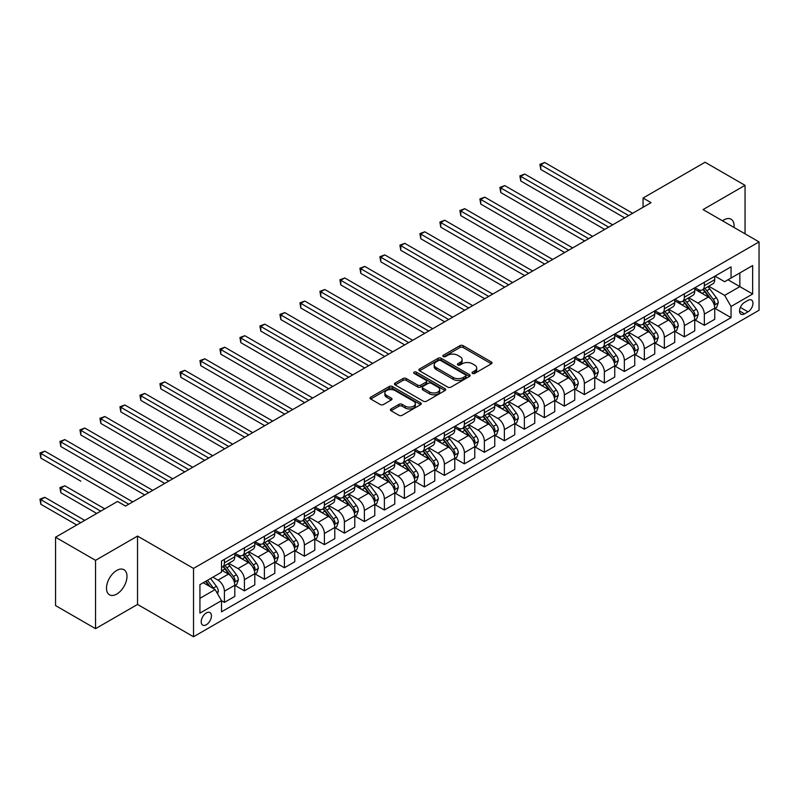 <?xml version="1.0" encoding="UTF-8"?>
<svg xmlns="http://www.w3.org/2000/svg" width="799" height="799" viewBox="0 0 799 799"><rect width="100%" height="100%" fill="white"/><g stroke="black" fill="none" stroke-linecap="round" stroke-linejoin="round"><path stroke-width="1.2" d="M472.499 373.413A1.558 0.899 0 0 0 474.696 373.413L491.375 363.775A2.217 1.278 0 0 0 492.024 362.876A2.217 1.278 0 0 0 491.375 361.967L463.11 345.647A2.217 1.278 0 0 0 459.974 345.647L443.285 355.275A1.558 0.899 0 0 0 442.836 355.915A1.558 0.899 0 0 0 443.285 356.544A1.558 0.899 0 0 0 445.482 356.544L447.65 355.305A7.111 4.105 0 0 1 457.697 355.305L460.054 356.664A7.111 4.105 0 0 1 462.132 359.56A7.111 4.105 0 0 1 460.054 362.466L457.887 363.715A1.558 0.899 0 0 0 457.437 364.344A1.558 0.899 0 0 0 457.887 364.983A1.558 0.899 0 0 0 460.094 364.983L462.251 363.735A7.111 4.105 0 0 1 472.299 363.735L474.656 365.093A7.111 4.105 0 0 1 476.733 367.989A7.111 4.105 0 0 1 474.656 370.896L472.499 372.144A1.558 0.899 0 0 0 472.039 372.773A1.558 0.899 0 0 0 472.499 373.413L472.499 372.144M116.744 594.086A14.482 8.36 120 0 0 126.202 581.322A14.482 8.36 120 0 0 123.975 569.727A14.482 8.36 120 0 0 116.744 570.436A14.482 8.36 120 0 0 107.276 583.2A14.482 8.36 120 0 0 109.503 594.806A14.482 8.36 120 0 0 116.744 594.086M734.001 227.445A14.482 8.36 120 0 0 731.095 219.206A14.482 8.36 120 0 0 723.854 219.925A14.482 8.36 120 0 0 722.506 220.804M206.332 624.748A7.241 4.185 120 0 0 211.056 618.366A7.241 4.185 120 0 0 209.947 612.563A7.241 4.185 120 0 0 206.332 612.923A7.241 4.185 120 0 0 201.598 619.305A7.241 4.185 120 0 0 202.706 625.108A7.241 4.185 120 0 0 206.332 624.748M391.041 408.928A2.217 1.278 0 0 0 390.381 409.837A2.217 1.278 0 0 0 391.041 410.736L398.971 415.32A2.217 1.278 0 0 0 402.107 415.32L420.634 404.624A2.217 1.278 0 0 0 421.283 403.715A2.217 1.278 0 0 0 420.634 402.806L392.369 386.486A2.217 1.278 0 0 0 389.233 386.486L370.696 397.183A2.217 1.278 0 0 0 370.047 398.092A2.217 1.278 0 0 0 370.696 399.001L380.284 404.534A2.217 1.278 0 0 0 383.42 404.534L391.35 399.949A2.217 1.278 0 0 0 391.999 399.041A2.217 1.278 0 0 0 391.35 398.142L386.596 395.395A5.943 3.426 0 0 1 384.858 392.968A5.943 3.426 0 0 1 388.524 389.802A5.943 3.426 0 0 1 395.006 390.541L413.612 401.288A5.943 3.426 0 0 1 415.35 403.715A5.943 3.426 0 0 1 411.685 406.881A5.943 3.426 0 0 1 405.213 406.142L402.107 404.344A2.217 1.278 0 0 0 398.971 404.344L391.041 408.928L391.041 410.736L398.971 406.192L398.971 404.344M137.538 536.079L95.54 560.329L55.55 537.238L55.55 605.582L95.54 628.673L137.538 604.434L193.528 636.753L193.528 568.409L137.538 536.079L137.538 604.434M745.048 233.827L745.048 185.338L703.06 209.578L759.05 241.907L193.528 568.409M745.048 185.338L705.058 162.247L643.065 198.032L643.065 207.271M55.55 537.238L117.543 501.442L125.543 506.067L651.065 202.656L643.065 198.032M447.8 387.125A2.217 1.278 0 0 0 450.946 387.125L469.472 376.429A2.217 1.278 0 0 0 470.122 375.52A2.217 1.278 0 0 0 469.472 374.611L441.208 358.292A2.217 1.278 0 0 0 438.062 358.292L419.535 368.988A2.217 1.278 0 0 0 418.886 369.897A2.217 1.278 0 0 0 419.535 370.806L447.8 387.125M414.741 373.742A1.558 0.899 0 0 1 416.319 373.962L416.319 372.114L445.053 388.714A2.217 1.278 0 0 1 445.702 389.612A2.217 1.278 0 0 1 445.053 390.521L426.526 401.218A2.217 1.278 0 0 1 423.38 401.218L395.115 384.898L395.115 383.091A2.217 1.278 0 0 0 394.466 383.999A2.217 1.278 0 0 0 395.115 384.898M395.115 383.091L403.046 378.506A2.217 1.278 0 0 1 406.192 378.506L417.657 385.128A2.217 1.278 0 0 0 420.793 385.128L426.057 382.092A2.217 1.278 0 0 0 426.706 381.183A2.217 1.278 0 0 0 426.057 380.274L414.122 373.393A1.558 0.899 0 0 1 413.662 372.753A1.558 0.899 0 0 1 414.621 371.925A1.558 0.899 0 0 1 416.319 372.114M748.014 300.374L744.488 302.402A7.011 4.045 120 0 0 739.914 308.584A7.011 4.045 120 0 0 740.983 314.207A7.011 4.045 120 0 0 744.488 313.857L748.014 311.83A7.011 4.045 120 0 0 752.598 305.647A7.011 4.045 120 0 0 751.519 300.024A7.011 4.045 120 0 0 748.014 300.374M193.528 636.753L759.05 310.252L759.05 241.907M714.975 276.124L724.653 281.717L731.055 278.022L731.055 266.846L221.523 561.018L221.523 572.194L199.93 584.658L199.93 613.113L221.523 600.638L221.523 611.814L731.055 317.642L731.055 306.466L724.653 295.38L708.743 286.202M731.055 278.022L752.648 265.548L752.648 294.002L731.055 306.466M95.54 560.329L95.54 628.673M728.019 279.78L739.854 286.611L739.854 272.938L752.648 265.548M724.653 295.38L739.854 286.611L752.648 294.002M199.93 598.331L215.121 589.562L203.286 582.721M221.523 600.738L224.409 602.396L224.409 591.22A9.049 5.223 -120 0 0 218.007 580.134L212.884 577.178M224.409 602.396L234.806 596.394L234.806 585.218A9.049 5.223 -120 0 0 228.404 574.131L221.523 570.166M235.046 585.447L244.404 590.851L244.404 579.674A9.049 5.223 -120 0 0 238.002 568.588L228.814 563.285M244.404 590.851L254.801 584.848L254.801 573.672A9.049 5.223 -120 0 0 248.399 562.586L234.806 554.736M255.041 573.902L264.399 579.305L264.399 568.129A9.049 5.223 -120 0 0 257.997 557.043L248.809 551.739M264.399 579.305L274.796 573.302L274.796 562.126A9.049 5.223 -120 0 0 268.394 551.04L254.801 543.19M275.036 562.356L284.394 567.759L284.394 556.583A9.049 5.223 -120 0 0 277.992 545.497L268.814 540.194M284.394 567.759L294.791 561.757L294.791 550.581A9.049 5.223 -120 0 0 288.399 539.495L274.796 531.645M295.031 550.811L304.389 556.214L304.389 545.038A9.049 5.223 -120 0 0 297.997 533.952L288.809 528.648M304.389 556.214L314.796 550.211L314.796 539.035A9.049 5.223 -120 0 0 308.394 527.949L294.791 520.099M315.036 539.265L324.394 544.668L324.394 533.492A9.049 5.223 -120 0 0 317.992 522.416L308.804 517.103M324.394 544.668L334.791 538.666L334.791 527.49A9.049 5.223 -120 0 0 328.389 516.404L314.796 508.554M335.031 527.72L344.389 533.123L344.389 521.947A9.049 5.223 -120 0 0 337.987 510.871L328.798 505.557M344.389 533.123L354.786 527.12L354.786 515.944A9.049 5.223 -120 0 0 348.384 504.858L334.791 497.008M355.026 516.174L364.384 521.577L364.384 510.401A9.049 5.223 -120 0 0 357.982 499.325L348.793 494.012M364.384 521.577L374.781 515.575L374.781 504.399A9.049 5.223 -120 0 0 368.389 493.313L354.786 485.462M375.021 504.628L384.379 510.032L384.379 498.856A9.049 5.223 -120 0 0 377.987 487.78L368.798 482.466M384.379 510.032L394.776 504.029L394.776 492.853A9.049 5.223 -120 0 0 388.384 481.767L374.781 473.917M395.016 493.083L404.384 498.486L404.384 487.31A9.049 5.223 -120 0 0 397.982 476.234L388.793 470.921M404.384 498.486L414.781 492.484L414.781 481.308A9.049 5.223 -120 0 0 408.379 470.231L394.776 462.371M415.021 481.537L424.379 486.941L424.379 475.765A9.049 5.223 -120 0 0 417.977 464.688L408.788 459.385M424.379 486.941L434.776 480.938L434.776 469.762A9.049 5.223 -120 0 0 428.374 458.686L414.781 450.826M435.016 469.992L444.374 475.395L444.374 464.219A9.049 5.223 -120 0 0 437.972 453.143L428.783 447.839M444.374 475.395L454.771 469.393L454.771 458.217A9.049 5.223 -120 0 0 448.369 447.14L434.776 439.28M455.011 458.446L464.369 463.849L464.369 452.673A9.049 5.223 -120 0 0 457.977 441.597L448.788 436.294M464.369 463.849L474.766 457.847L474.766 446.671A9.049 5.223 -120 0 0 468.374 435.595L454.771 427.745M475.006 446.901L484.364 452.304L484.364 441.128A9.049 5.223 -120 0 0 477.972 430.052L468.783 424.748M484.364 452.304L494.771 446.301L494.771 435.125A9.049 5.223 -120 0 0 488.369 424.049L474.766 416.199M495.01 435.355L504.369 440.758L504.369 429.582A9.049 5.223 -120 0 0 497.967 418.506L488.778 413.203M504.369 440.758L514.766 434.756L514.766 423.58A9.049 5.223 -120 0 0 508.364 412.504L494.771 404.654M515.005 423.82L524.364 429.223L524.364 418.047A9.049 5.223 -120 0 0 517.962 406.961L508.773 401.657M524.364 429.223L534.761 423.21L534.761 412.034A9.049 5.223 -120 0 0 528.359 400.958L514.766 393.108M535 412.274L544.359 417.677L544.359 406.501A9.049 5.223 -120 0 0 537.957 395.415L528.768 390.112M544.359 417.677L554.756 411.665L554.756 400.489A9.049 5.223 -120 0 0 548.364 389.413L534.761 381.562M554.995 400.728L564.354 406.132L564.354 394.956A9.049 5.223 -120 0 0 557.962 383.87L548.773 378.566M564.354 406.132L574.751 400.119L574.751 388.943A9.049 5.223 -120 0 0 568.359 377.867L554.756 370.017M575 389.183L584.359 394.586L584.359 383.41A9.049 5.223 -120 0 0 577.957 372.324L568.768 367.021M584.359 394.586L594.756 388.574L594.756 377.398A9.049 5.223 -120 0 0 588.354 366.322L574.751 358.471M594.995 377.637L604.354 383.041L604.354 371.865A9.049 5.223 -120 0 0 597.952 360.778L588.763 355.475M604.354 383.041L614.751 377.038L614.751 365.862A9.049 5.223 -120 0 0 608.349 354.776L594.756 346.926M614.99 366.092L624.349 371.495L624.349 360.319A9.049 5.223 -120 0 0 617.947 349.233L608.758 343.93M624.349 371.495L634.746 365.493L634.746 354.317A9.049 5.223 -120 0 0 628.344 343.23L614.751 335.38M634.985 354.546L644.344 359.95L644.344 348.773A9.049 5.223 -120 0 0 637.952 337.687L628.763 332.384M644.344 359.95L654.741 353.947L654.741 342.771A9.049 5.223 -120 0 0 648.349 331.685L634.746 323.835M654.98 343.001L664.339 348.404L664.339 337.228A9.049 5.223 -120 0 0 657.947 326.142L648.758 320.838M664.339 348.404L674.746 342.401L674.746 331.225A9.049 5.223 -120 0 0 668.344 320.139L654.741 312.289M674.985 331.455L684.344 336.858L684.344 325.682A9.049 5.223 -120 0 0 677.942 314.596L668.753 309.293M684.344 336.858L694.74 330.856L694.74 319.68A9.049 5.223 -120 0 0 688.339 308.594L674.746 300.744M694.98 319.91L704.338 325.313L704.338 314.137A9.049 5.223 -120 0 0 697.936 303.051L688.748 297.747M704.338 325.313L714.735 319.31L714.735 308.134A9.049 5.223 -120 0 0 708.333 297.048L694.74 289.198M694.98 287.67L697.936 289.378A9.049 5.223 -120 0 0 702.461 289.827A9.049 5.223 -120 0 0 704.338 285.682L704.338 282.267M674.985 299.216L677.942 300.923A9.049 5.223 -120 0 0 682.466 301.373A9.049 5.223 -120 0 0 684.344 297.228L684.344 293.812M654.98 310.761L657.947 312.469A9.049 5.223 -120 0 0 662.471 312.918A9.049 5.223 -120 0 0 664.339 308.774L664.339 305.358M634.985 322.307L637.952 324.014A9.049 5.223 -120 0 0 642.476 324.464A9.049 5.223 -120 0 0 644.344 320.319L644.344 316.903M614.99 333.852L617.947 335.56A9.049 5.223 -120 0 0 622.471 336.009A9.049 5.223 -120 0 0 624.349 331.865L624.349 328.449M594.995 345.398L597.952 347.106A9.049 5.223 -120 0 0 602.476 347.555A9.049 5.223 -120 0 0 604.354 343.41L604.354 339.994M575 356.943L577.957 358.651A9.049 5.223 -120 0 0 582.481 359.101A9.049 5.223 -120 0 0 584.359 354.956L584.359 351.54M554.995 368.489L557.962 370.197A9.049 5.223 -120 0 0 562.486 370.646A9.049 5.223 -120 0 0 564.354 366.501L564.354 363.086M535 380.034L537.957 381.742A9.049 5.223 -120 0 0 542.481 382.192A9.049 5.223 -120 0 0 544.359 378.047L544.359 374.631M515.005 391.58L517.962 393.288A9.049 5.223 -120 0 0 522.486 393.737A9.049 5.223 -120 0 0 524.364 389.592L524.364 386.177M495.01 403.125L497.967 404.833A9.049 5.223 -120 0 0 502.491 405.283A9.049 5.223 -120 0 0 504.369 401.138L504.369 397.722M475.006 414.671L477.972 416.379A9.049 5.223 -120 0 0 482.496 416.828A9.049 5.223 -120 0 0 484.364 412.683L484.364 409.268M455.011 426.217L457.977 427.924A9.049 5.223 -120 0 0 462.501 428.374A9.049 5.223 -120 0 0 464.369 424.229L464.369 420.813M435.016 437.762L437.972 439.47A9.049 5.223 -120 0 0 442.496 439.919A9.049 5.223 -120 0 0 444.374 435.775L444.374 432.359M415.021 449.308L417.977 451.016A9.049 5.223 -120 0 0 422.501 451.465A9.049 5.223 -120 0 0 424.379 447.32L424.379 443.904M395.016 460.853L397.982 462.561A9.049 5.223 -120 0 0 402.506 463.011A9.049 5.223 -120 0 0 404.384 458.866L404.384 455.45M375.021 472.399L377.987 474.107A9.049 5.223 -120 0 0 382.511 474.556A9.049 5.223 -120 0 0 384.379 470.411L384.379 466.996M355.026 483.944L357.982 485.652A9.049 5.223 -120 0 0 362.506 486.102A9.049 5.223 -120 0 0 364.384 481.957L364.384 478.541M335.031 495.49L337.987 497.198A9.049 5.223 -120 0 0 342.511 497.647A9.049 5.223 -120 0 0 344.389 493.502L344.389 490.087M315.036 507.035L317.992 508.743A9.049 5.223 -120 0 0 322.516 509.193A9.049 5.223 -120 0 0 324.394 505.048L324.394 501.632M295.031 518.581L297.997 520.289A9.049 5.223 -120 0 0 302.521 520.738A9.049 5.223 -120 0 0 304.389 516.593L304.389 513.178M275.036 530.127L277.992 531.834A9.049 5.223 -120 0 0 282.526 532.284A9.049 5.223 -120 0 0 284.394 528.139L284.394 524.723M255.041 541.672L257.997 543.38A9.049 5.223 -120 0 0 262.521 543.829A9.049 5.223 -120 0 0 264.399 539.685L264.399 536.269M235.046 553.218L238.002 554.925A9.049 5.223 -120 0 0 242.526 555.375A9.049 5.223 -120 0 0 244.404 551.23L244.404 547.814M714.975 308.364L731.055 317.642M702.461 289.827L712.858 283.825A9.049 5.223 -120 0 0 714.735 279.68L714.735 276.264M682.466 301.373L692.863 295.37A9.049 5.223 -120 0 0 694.74 291.226L694.74 287.81M662.471 312.918L672.868 306.916A9.049 5.223 -120 0 0 674.746 302.771L674.746 299.355M642.476 324.464L652.873 318.461A9.049 5.223 -120 0 0 654.741 314.317L654.741 310.901M622.471 336.009L632.878 330.007A9.049 5.223 -120 0 0 634.746 325.862L634.746 322.446M602.476 347.555L612.873 341.553A9.049 5.223 -120 0 0 614.751 337.408L614.751 333.992M582.481 359.101L592.878 353.098A9.049 5.223 -120 0 0 594.756 348.953L594.756 345.538M562.486 370.646L572.883 364.644A9.049 5.223 -120 0 0 574.751 360.499L574.751 357.083M542.481 382.192L552.888 376.189A9.049 5.223 -120 0 0 554.756 372.044L554.756 368.629M522.486 393.737L532.883 387.735A9.049 5.223 -120 0 0 534.761 383.59L534.761 380.174M502.491 405.283L512.888 399.28A9.049 5.223 -120 0 0 514.766 395.135L514.766 391.72M482.496 416.828L492.893 410.826A9.049 5.223 -120 0 0 494.771 406.681L494.771 403.265M462.501 428.374L472.898 422.371A9.049 5.223 -120 0 0 474.766 418.227L474.766 414.811M442.496 439.919L452.893 433.917A9.049 5.223 -120 0 0 454.771 429.772L454.771 426.356M422.501 451.465L432.898 445.462A9.049 5.223 -120 0 0 434.776 441.318L434.776 437.902M402.506 463.011L412.903 457.008A9.049 5.223 -120 0 0 414.781 452.863L414.781 449.447M382.511 474.556L392.908 468.554A9.049 5.223 -120 0 0 394.776 464.409L394.776 460.993M362.506 486.102L372.913 480.099A9.049 5.223 -120 0 0 374.781 475.954L374.781 472.539M342.511 497.647L352.908 491.645A9.049 5.223 -120 0 0 354.786 487.5L354.786 484.084M322.516 509.193L332.913 503.19A9.049 5.223 -120 0 0 334.791 499.045L334.791 495.63M302.521 520.738L312.918 514.736A9.049 5.223 -120 0 0 314.796 510.591L314.796 507.175M282.526 532.284L292.923 526.281A9.049 5.223 -120 0 0 294.791 522.137L294.791 518.721M262.521 543.829L272.918 537.827A9.049 5.223 -120 0 0 274.796 533.682L274.796 530.266M242.526 555.375L252.923 549.362A9.049 5.223 -120 0 0 254.801 545.228L254.801 541.802M221.523 567.28A9.049 5.223 -120 0 0 222.531 566.92L232.928 560.908A9.049 5.223 -120 0 0 234.806 556.773L234.806 553.347M222.531 566.92A9.049 5.223 -120 0 0 224.409 562.776L224.409 559.36M215.121 589.562L221.523 600.638M473.118 373.632L474.656 372.743A7.111 4.105 0 0 0 476.733 369.837L476.733 367.989M462.132 359.56L462.132 361.408A7.111 4.105 0 0 1 460.054 364.314L458.516 365.203M491.345 363.795L463.11 347.495A2.217 1.278 0 0 0 459.974 347.495L443.904 356.763M469.472 374.611L469.472 376.429L441.208 360.139A2.217 1.278 0 0 0 438.062 360.139L419.565 370.826M465.547 376.149A1.558 0.899 0 0 0 465.997 375.52A1.558 0.899 0 0 0 465.547 374.881L440.738 360.559A1.558 0.899 0 0 0 438.541 360.559L436.264 361.877A7.111 4.105 0 0 0 434.177 364.773A7.111 4.105 0 0 0 436.264 367.68L453.223 377.468A7.111 4.105 0 0 0 463.27 377.468L465.547 376.149L465.547 377.997A1.558 0.899 0 0 0 465.997 377.368L465.997 375.52M434.177 364.773L434.177 366.621A7.111 4.105 0 0 0 436.264 369.528L436.264 367.68M465.547 377.997L463.27 379.315A7.111 4.105 0 0 1 453.223 379.315L436.264 369.528M395.145 384.918L403.046 380.354L403.046 378.506M426.706 381.183L426.706 383.031A2.217 1.278 0 0 1 426.057 383.939L420.793 386.976A2.217 1.278 0 0 1 417.657 386.976L406.192 380.354A2.217 1.278 0 0 0 403.046 380.354M416.319 373.962L445.023 390.541M429.552 391.999A5.943 3.426 0 0 0 436.024 392.738A5.943 3.426 0 0 0 439.69 389.572A5.943 3.426 0 0 0 437.952 387.145L431.39 383.36A2.217 1.278 0 0 0 428.254 383.36L422.991 386.396A2.217 1.278 0 0 0 422.341 387.305A2.217 1.278 0 0 0 422.991 388.214L429.552 391.999L429.552 393.847A5.943 3.426 0 0 0 436.024 394.586A5.943 3.426 0 0 0 439.69 391.42L439.69 389.572M422.341 387.305L422.341 389.153A2.217 1.278 0 0 0 422.991 390.062L422.991 388.214M429.552 393.847L422.991 390.062M415.35 403.715L415.35 405.562A5.943 3.426 0 0 1 411.685 408.728A5.943 3.426 0 0 1 405.213 407.989L402.107 406.192A2.217 1.278 0 0 0 398.971 406.192M384.858 392.968L384.858 394.816A5.943 3.426 0 0 0 386.596 397.243L386.596 395.395M391.32 399.969L386.596 397.243M420.634 402.806L420.634 404.624L392.369 388.334A2.217 1.278 0 0 0 389.233 388.334L370.726 399.021M714.735 308.504L716.653 307.395L718.251 302.771A5.992 3.466 -120 0 0 716.343 297.667L709.802 288.938A17.308 9.997 -120 0 0 707.914 286.681M701.412 293.053A17.308 9.997 -120 0 0 697.877 289.338M714.186 304.828L715.015 303.031A5.992 3.466 -120 0 0 713.297 299.425L706.765 290.696A17.308 9.997 -120 0 0 704.878 288.439M703.27 289.368A14.362 8.29 60 0 1 705.627 292.044L711.16 299.435M540.763 215.63L584.678 240.978L500.763 192.539L500.763 187.925L504.768 185.608L592.668 236.364M702.96 289.548A17.308 9.997 60 0 1 704.848 291.805L709.192 297.608M628.663 215.58L540.763 164.834L544.758 162.517L632.668 213.273M624.668 217.887L540.763 169.448L540.763 164.834L539.884 164.324L544.758 162.517M540.763 169.448L539.884 164.324M694.74 320.049L696.658 318.941L698.256 314.317A5.992 3.466 -120 0 0 696.348 309.213L689.807 300.484A17.308 9.997 -120 0 0 687.919 298.227M681.417 304.599A17.308 9.997 -120 0 0 677.872 300.883M694.191 316.374L695.02 314.576A5.992 3.466 -120 0 0 693.302 310.971L686.77 302.242A17.308 9.997 -120 0 0 684.883 299.985M683.265 300.913A14.362 8.29 60 0 1 685.632 303.59L691.155 310.981M520.758 227.176L564.673 252.524L480.768 204.085L480.768 199.47L484.763 197.153L572.673 247.91M682.955 301.093A17.308 9.997 60 0 1 684.853 303.35L689.197 309.153M674.746 331.595L676.663 330.486L678.261 325.862A5.992 3.466 -120 0 0 676.344 320.759L669.812 312.029A17.308 9.997 -120 0 0 667.924 309.772M661.422 316.144A17.308 9.997 -120 0 0 657.877 312.429M674.196 327.92L675.025 326.122A5.992 3.466 -120 0 0 673.307 322.516L666.775 313.787A17.308 9.997 -120 0 0 664.878 311.53M663.27 312.459A14.362 8.29 60 0 1 665.627 315.136L671.16 322.516M500.763 238.721L544.678 264.07L460.773 215.63L460.773 211.016L464.768 208.699L552.678 259.455M662.96 312.639A17.308 9.997 60 0 1 664.848 314.896L669.192 320.699M654.741 343.141L656.668 342.032L658.266 337.408A5.992 3.466 -120 0 0 656.349 332.304L649.817 323.575A17.308 9.997 -120 0 0 647.929 321.318M641.427 327.69A17.308 9.997 -120 0 0 637.882 323.975M654.201 339.465L655.03 337.667A5.992 3.466 -120 0 0 653.312 334.062L646.771 325.333A17.308 9.997 -120 0 0 644.883 323.076M643.275 324.004A14.362 8.29 60 0 1 645.632 326.681L651.165 334.062M480.768 250.267L524.683 275.615L440.778 227.176L440.778 222.561L444.773 220.244L532.683 271.001M642.965 324.184A17.308 9.997 60 0 1 644.853 326.441L649.197 332.244M608.668 227.126L520.758 176.379L524.763 174.062L612.673 224.819M604.673 229.433L520.758 180.993L520.758 176.379L519.879 175.87L524.763 174.062M520.758 180.993L519.879 175.87M588.673 238.671L499.884 187.415L504.768 185.608M500.763 192.539L499.884 187.415M568.678 250.217L479.889 198.961L484.763 197.153M480.768 204.085L479.889 198.961M634.746 354.686L636.663 353.577L638.261 348.953A5.992 3.466 -120 0 0 636.354 343.85L629.812 335.121A17.308 9.997 -120 0 0 627.924 332.863M621.422 339.235A17.308 9.997 -120 0 0 617.887 335.52M634.196 351.011L635.025 349.213A5.992 3.466 -120 0 0 633.317 345.607L626.776 336.878A17.308 9.997 -120 0 0 624.888 334.621M623.28 335.55A14.362 8.29 60 0 1 625.637 338.227L631.17 345.607M460.773 261.812L504.688 287.161L420.773 238.721L420.773 234.097L424.778 231.79L512.688 282.546M622.97 335.73A17.308 9.997 60 0 1 624.858 337.987L629.203 343.79M548.683 261.762L459.894 210.507L464.768 208.699M460.773 215.63L459.894 210.507M614.751 366.232L616.668 365.123L618.266 360.499A5.992 3.466 -120 0 0 616.359 355.395L609.817 346.666A17.308 9.997 -120 0 0 607.929 344.409M601.427 350.781A17.308 9.997 -120 0 0 597.882 347.066M614.201 362.556L615.03 360.758A5.992 3.466 -120 0 0 613.312 357.153L606.781 348.424A17.308 9.997 -120 0 0 604.893 346.167M603.285 347.096A14.362 8.29 60 0 1 605.642 349.772L611.175 357.153M440.778 273.358L484.683 298.706L400.778 250.267L400.778 245.643L404.783 243.335L492.683 294.092M602.975 347.275A17.308 9.997 60 0 1 604.863 349.533L609.208 355.335M528.678 273.308L439.889 222.052L444.773 220.244M440.778 227.176L439.889 222.052M594.756 377.767L596.673 376.669L598.271 372.044A5.992 3.466 -120 0 0 596.354 366.941L589.822 358.212A17.308 9.997 -120 0 0 587.934 355.954M581.432 362.327A17.308 9.997 -120 0 0 577.887 358.611M594.206 374.102L595.035 372.304A5.992 3.466 -120 0 0 593.317 368.699L586.786 359.969A17.308 9.997 -120 0 0 584.898 357.712M583.28 358.641A14.362 8.29 60 0 1 585.637 361.318L591.17 368.699M420.773 284.903L464.688 310.252L380.783 261.812L380.783 257.188L384.778 254.881L472.688 305.637M582.97 358.811A17.308 9.997 60 0 1 584.858 361.078L589.213 366.881M508.683 284.853L419.894 233.598L424.778 231.79M420.773 238.721L419.894 233.598M574.751 389.313L576.678 388.204L578.276 383.59A5.992 3.466 -120 0 0 576.359 378.486L569.827 369.757A17.308 9.997 -120 0 0 567.939 367.5M561.437 373.872A17.308 9.997 -120 0 0 557.892 370.157M574.211 385.647L575.04 383.85A5.992 3.466 -120 0 0 573.322 380.244L566.781 371.515A17.308 9.997 -120 0 0 564.893 369.248M563.285 370.187A14.362 8.29 60 0 1 565.642 372.863L571.175 380.244M400.778 296.449L444.693 321.797L360.788 273.358L360.788 268.734L364.783 266.427L452.693 317.183M562.975 370.356A17.308 9.997 60 0 1 564.863 372.624L569.208 378.426M488.688 296.399L399.899 245.143L404.783 243.335M400.778 250.267L399.899 245.143M554.756 400.858L556.673 399.75L558.281 395.135A5.992 3.466 -120 0 0 556.364 390.032L549.832 381.303A17.308 9.997 -120 0 0 547.934 379.046M541.442 385.418A17.308 9.997 -120 0 0 537.897 381.702M554.216 397.193L555.045 395.395A5.992 3.466 -120 0 0 553.327 391.79L546.786 383.061A17.308 9.997 -120 0 0 544.898 380.793M543.29 381.732A14.362 8.29 60 0 1 545.647 384.409L551.18 391.79M380.783 307.995L424.698 333.343L340.783 284.903L340.783 280.279L344.788 277.972L432.698 328.729M542.98 381.902A17.308 9.997 60 0 1 544.868 384.169L549.213 389.972M468.693 307.945L379.905 256.689L384.778 254.881M380.783 261.812L379.905 256.689M534.761 412.404L536.678 411.295L538.276 406.681A5.992 3.466 -120 0 0 536.369 401.577L529.827 392.848A17.308 9.997 -120 0 0 527.939 390.591M521.437 396.963A17.308 9.997 -120 0 0 517.902 393.248M534.211 408.738L535.04 406.941A5.992 3.466 -120 0 0 533.323 403.335L526.791 394.606A17.308 9.997 -120 0 0 524.903 392.339M523.295 393.278A14.362 8.29 60 0 1 525.652 395.954L531.185 403.335M360.788 319.54L404.703 344.888L320.789 296.449L320.789 291.825L324.793 289.518L412.693 340.274M522.985 393.448A17.308 9.997 60 0 1 524.873 395.715L529.218 401.517M448.688 319.49L359.91 268.234L364.783 266.427M360.788 273.358L359.91 268.234M514.766 423.949L516.683 422.841L518.281 418.227A5.992 3.466 -120 0 0 516.374 413.123L509.832 404.394A17.308 9.997 -120 0 0 507.944 402.137M501.442 408.509A17.308 9.997 -120 0 0 497.897 404.793M514.216 420.284L515.045 418.486A5.992 3.466 -120 0 0 513.328 414.881L506.796 406.152A17.308 9.997 -120 0 0 504.908 403.885M503.29 404.813A14.362 8.29 60 0 1 505.657 407.5L511.18 414.881M340.783 331.086L384.699 356.434L300.794 307.995L300.794 303.37L304.789 301.063L392.699 351.82M502.98 404.993A17.308 9.997 60 0 1 504.878 407.26L509.223 413.063M428.693 331.036L339.905 279.78L344.788 277.972M340.783 284.903L339.905 279.78M494.771 435.495L496.688 434.386L498.286 429.772A5.992 3.466 -120 0 0 496.369 424.668L489.837 415.939A17.308 9.997 -120 0 0 487.949 413.682M481.447 420.054A17.308 9.997 -120 0 0 477.902 416.339M494.221 431.83L495.05 430.032A5.992 3.466 -120 0 0 493.333 426.416L486.801 417.697A17.308 9.997 -120 0 0 484.903 415.43M483.295 416.359A14.362 8.29 60 0 1 485.652 419.046L491.185 426.426M320.789 342.631L364.704 367.979L280.799 319.54L280.799 314.916L284.794 312.609L372.704 363.365M482.986 416.539A17.308 9.997 60 0 1 484.873 418.806L489.218 424.609M408.698 342.581L319.91 291.315L324.793 289.518M320.789 296.449L319.91 291.315M474.766 447.041L476.693 445.932L478.291 441.318A5.992 3.466 -120 0 0 476.374 436.214L469.842 427.485A17.308 9.997 -120 0 0 467.954 425.228M461.452 431.59A17.308 9.997 -120 0 0 457.907 427.884M474.226 443.375L475.055 441.577A5.992 3.466 -120 0 0 473.338 437.962L466.796 429.243A17.308 9.997 -120 0 0 464.908 426.976M463.3 427.904A14.362 8.29 60 0 1 465.657 430.591L471.19 437.972M300.794 354.177L344.709 379.525L260.804 331.086L260.804 326.461L264.799 324.154L352.709 374.911M462.991 428.084A17.308 9.997 60 0 1 464.878 430.351L469.223 436.154M388.704 354.127L299.915 302.861L304.789 301.063M300.794 307.995L299.915 302.861M454.771 458.586L456.688 457.477L458.286 452.863A5.992 3.466 -120 0 0 456.379 447.76L449.837 439.031A17.308 9.997 -120 0 0 447.949 436.773M441.447 443.135A17.308 9.997 -120 0 0 437.912 439.43M454.222 454.921L455.05 453.113A5.992 3.466 -120 0 0 453.343 449.507L446.801 440.788A17.308 9.997 -120 0 0 444.913 438.521M443.305 439.45A14.362 8.29 60 0 1 445.662 442.137L451.195 449.517M280.799 365.722L324.714 391.071L240.799 342.631L240.799 338.007L244.804 335.7L332.714 386.456M442.996 439.63A17.308 9.997 60 0 1 444.883 441.897L449.228 447.7M368.709 365.672L279.92 314.406L284.794 312.609M280.799 319.54L279.92 314.406M434.776 470.132L436.693 469.023L438.291 464.409A5.992 3.466 -120 0 0 436.384 459.305L429.842 450.576A17.308 9.997 -120 0 0 427.954 448.319M421.453 454.681A17.308 9.997 -120 0 0 417.907 450.976M434.227 466.466L435.056 464.658A5.992 3.466 -120 0 0 433.338 461.053L426.806 452.334A17.308 9.997 -120 0 0 424.918 450.067M423.31 450.996A14.362 8.29 60 0 1 425.667 453.682L431.19 461.063M260.804 377.268L304.709 402.616L220.804 354.177L220.804 349.553L224.809 347.245L312.709 398.002M423.001 451.175A17.308 9.997 60 0 1 424.888 453.442L429.233 459.245M348.704 377.218L259.915 325.952L264.799 324.154M260.804 331.086L259.915 325.952M414.781 481.677L416.698 480.569L418.296 475.954A5.992 3.466 -120 0 0 416.379 470.851L409.847 462.122A17.308 9.997 -120 0 0 407.959 459.864M401.458 466.226A17.308 9.997 -120 0 0 397.912 462.521M414.232 478.012L415.061 476.204A5.992 3.466 -120 0 0 413.343 472.599L406.811 463.879A17.308 9.997 -120 0 0 404.923 461.612M403.305 462.541A14.362 8.29 60 0 1 405.662 465.228L411.195 472.608M240.799 388.813L284.714 414.162L200.809 365.722L200.809 361.098L204.804 358.791L292.714 409.547M402.996 462.721A17.308 9.997 60 0 1 404.883 464.988L409.238 470.791M328.709 388.763L239.92 337.498L244.804 335.7M240.799 342.631L239.92 337.498M394.776 493.223L396.704 492.114L398.302 487.5A5.992 3.466 -120 0 0 396.384 482.396L389.852 473.667A17.308 9.997 -120 0 0 387.964 471.41M381.463 477.772A17.308 9.997 -120 0 0 377.917 474.067M394.237 489.557L395.066 487.75A5.992 3.466 -120 0 0 393.348 484.144L386.806 475.425A17.308 9.997 -120 0 0 384.918 473.158M383.31 474.087A14.362 8.29 60 0 1 385.667 476.773L391.2 484.154M220.804 400.359L264.719 425.707L180.814 377.268L180.814 372.644L184.809 370.337L272.719 421.093M383.001 474.266A17.308 9.997 60 0 1 384.888 476.534L389.233 482.326M308.714 400.309L219.925 349.043L224.809 347.245M220.804 354.177L219.925 349.043M374.781 504.768L376.699 503.66L378.307 499.045A5.992 3.466 -120 0 0 376.389 493.942L369.857 485.213A17.308 9.997 -120 0 0 367.959 482.956M361.468 489.318A17.308 9.997 -120 0 0 357.922 485.612M374.242 501.103L375.061 499.295A5.992 3.466 -120 0 0 373.353 495.69L366.811 486.971A17.308 9.997 -120 0 0 364.923 484.703M363.315 485.632A14.362 8.29 60 0 1 365.672 488.319L371.205 495.7M200.809 411.904L244.724 437.253L160.809 388.813L160.809 384.189L164.814 381.882L252.724 432.639M363.006 485.812A17.308 9.997 60 0 1 364.893 488.079L369.238 493.872M288.719 411.855L199.93 360.589L204.804 358.791M200.809 365.722L199.93 360.589M354.786 516.314L356.704 515.205L358.302 510.591A5.992 3.466 -120 0 0 356.394 505.487L349.852 496.758A17.308 9.997 -120 0 0 347.964 494.491M341.463 500.863A17.308 9.997 -120 0 0 337.927 497.158M354.237 512.638L355.066 510.841A5.992 3.466 -120 0 0 353.348 507.235L346.816 498.516A17.308 9.997 -120 0 0 344.928 496.249M343.32 497.178A14.362 8.29 60 0 1 345.677 499.864L351.21 507.245M180.814 423.45L224.719 448.798L140.814 400.359L140.814 395.735L144.819 393.428L232.719 444.184M343.011 497.358A17.308 9.997 60 0 1 344.898 499.625L349.243 505.417M268.714 423.4L179.935 372.134L184.809 370.337M180.814 377.268L179.935 372.134M334.791 527.859L336.709 526.751L338.307 522.137A5.992 3.466 -120 0 0 336.399 517.033L329.857 508.304A17.308 9.997 -120 0 0 327.97 506.037M321.468 512.409A17.308 9.997 -120 0 0 317.922 508.703M334.242 524.184L335.071 522.386A5.992 3.466 -120 0 0 333.353 518.781L326.821 510.062A17.308 9.997 -120 0 0 324.933 507.794M323.315 508.723A14.362 8.29 60 0 1 325.682 511.41L331.205 518.791M160.809 434.996L204.724 460.344L120.819 411.894L120.819 407.28L124.814 404.973L212.724 455.73M323.006 508.903A17.308 9.997 60 0 1 324.903 511.17L329.248 516.963M248.719 434.946L159.93 383.68L164.814 381.882M160.809 388.813L159.93 383.68M314.796 539.405L316.714 538.296L318.312 533.682A5.992 3.466 -120 0 0 316.394 528.578L309.862 519.849A17.308 9.997 -120 0 0 307.975 517.582M301.473 523.954A17.308 9.997 -120 0 0 297.927 520.249M314.247 535.73L315.076 533.932A5.992 3.466 -120 0 0 313.358 530.326L306.826 521.607A17.308 9.997 -120 0 0 304.928 519.34M303.32 520.269A14.362 8.29 60 0 1 305.677 522.955L311.211 530.336M140.814 446.531L184.729 471.889L100.824 423.44L100.824 418.826L104.819 416.519L192.729 467.275M303.011 520.449A17.308 9.997 60 0 1 304.898 522.716L309.243 528.509M228.724 446.491L139.935 395.225L144.819 393.428M140.814 400.359L139.935 395.225M294.791 550.95L296.719 549.842L298.317 545.228A5.992 3.466 -120 0 0 296.399 540.124L289.867 531.395A17.308 9.997 -120 0 0 287.98 529.128M281.478 535.5A17.308 9.997 -120 0 0 277.932 531.794M294.252 547.275L295.081 545.477A5.992 3.466 -120 0 0 293.363 541.872L286.821 533.153A17.308 9.997 -120 0 0 284.933 530.886M283.325 531.814A14.362 8.29 60 0 1 285.682 534.501L291.216 541.882M120.819 458.077L164.734 483.435L80.829 434.986L80.829 430.371L84.824 428.064L172.734 478.811M283.016 531.994A17.308 9.997 60 0 1 284.903 534.261L289.248 540.054M208.729 458.037L119.94 406.771L124.814 404.973M120.819 411.894L119.94 406.771M274.796 562.496L276.714 561.387L278.312 556.773A5.992 3.466 -120 0 0 276.404 551.66L269.862 542.94A17.308 9.997 -120 0 0 267.975 540.673M261.473 547.045A17.308 9.997 -120 0 0 257.937 543.34M274.247 558.821L275.076 557.023A5.992 3.466 -120 0 0 273.368 553.417L266.826 544.698A17.308 9.997 -120 0 0 264.938 542.431M263.33 543.36A14.362 8.29 60 0 1 265.687 546.047L271.221 553.427M100.824 469.622L144.739 494.981L60.824 446.531L60.824 441.917L64.829 439.61L152.739 490.356M263.021 543.54A17.308 9.997 60 0 1 264.908 545.807L269.253 551.6M188.734 469.582L99.945 418.316L104.819 416.519M100.824 423.44L99.945 418.316M254.801 574.042L256.719 572.933L258.317 568.319A5.992 3.466 -120 0 0 256.409 563.205L249.867 554.486A17.308 9.997 -120 0 0 247.98 552.219M241.478 558.591A17.308 9.997 -120 0 0 237.932 554.886M254.252 570.366L255.081 568.568A5.992 3.466 -120 0 0 253.363 564.963L246.831 556.244A17.308 9.997 -120 0 0 244.943 553.977M243.335 554.906A14.362 8.29 60 0 1 245.692 557.592L251.216 564.973M80.829 481.168L40.829 458.077L40.829 453.462L44.834 451.155L132.734 501.902M243.026 555.085A17.308 9.997 60 0 1 244.913 557.342L249.258 563.145M168.729 481.128L79.94 429.862L84.824 428.064M80.829 434.986L79.94 429.862M234.806 585.587L236.724 584.478L238.322 579.864A5.992 3.466 -120 0 0 236.404 574.751L229.872 566.032A17.308 9.997 -120 0 0 227.985 563.764M234.257 581.912L235.086 580.114A5.992 3.466 -120 0 0 233.368 576.508L226.836 567.779A17.308 9.997 -120 0 0 224.948 565.522M223.33 566.451A14.362 8.29 60 0 1 225.688 569.138L231.221 576.518M104.739 508.833L64.829 485.792L60.824 488.099L60.824 492.713L96.739 513.447M223.021 566.631A17.308 9.997 60 0 1 224.909 568.888L229.263 574.691M60.824 492.713L59.945 487.59L100.744 511.14M59.945 487.59L64.829 485.792M148.734 492.673L59.945 441.408L64.829 439.61M60.824 446.531L59.945 441.408M217.528 593.717L218.327 591.41A5.992 3.466 -120 0 0 216.409 586.296L210.576 578.516M84.744 520.379L44.834 497.338L40.829 499.645L40.829 504.259L76.744 524.993M213.912 588.863A5.992 3.466 -120 0 0 213.373 588.054L207.54 580.274M206.032 581.133L210.227 586.736M205.623 581.372L209.178 586.126M40.829 504.259L39.95 499.135L80.739 522.686M39.95 499.135L44.834 497.338M128.739 504.219L39.95 452.953L44.834 451.155M40.829 458.077L39.95 452.953M218.007 580.134L228.404 574.131M238.002 568.588L248.399 562.586M257.997 557.043L268.394 551.04M277.992 545.497L288.399 539.495M297.997 533.952L308.394 527.949M317.992 522.416L328.389 516.404M337.987 510.871L348.384 504.858M357.982 499.325L368.389 493.313M377.987 487.78L388.384 481.767M397.982 476.234L408.379 470.231M417.977 464.688L428.374 458.686M437.972 453.143L448.369 447.14M457.977 441.597L468.374 435.595M477.972 430.052L488.369 424.049M497.967 418.506L508.364 412.504M517.962 406.961L528.359 400.958M537.957 395.415L548.364 389.413M557.962 383.87L568.359 377.867M577.957 372.324L588.354 366.322M597.952 360.778L608.349 354.776M617.947 349.233L628.344 343.23M637.952 337.687L648.349 331.685M657.947 326.142L668.344 320.139M677.942 314.596L688.339 308.594M697.936 303.051L708.333 297.048M704.338 285.682L714.735 279.68M704.338 314.137L714.735 308.134M684.344 325.682L694.74 319.68M684.344 297.228L694.74 291.226M664.339 337.228L674.746 331.225M664.339 308.774L674.746 302.771M644.344 348.773L654.741 342.771M644.344 320.319L654.741 314.317M624.349 360.319L634.746 354.317M624.349 331.865L634.746 325.862M604.354 371.865L614.751 365.862M604.354 343.41L614.751 337.408M584.359 383.41L594.756 377.398M584.359 354.956L594.756 348.953M564.354 394.956L574.751 388.943M564.354 366.501L574.751 360.499M544.359 406.501L554.756 400.489M544.359 378.047L554.756 372.044M524.364 418.047L534.761 412.034M524.364 389.592L534.761 383.59M504.369 429.582L514.766 423.58M504.369 401.138L514.766 395.135M484.364 441.128L494.771 435.125M484.364 412.683L494.771 406.681M464.369 452.673L474.766 446.671M464.369 424.229L474.766 418.227M444.374 464.219L454.771 458.217M444.374 435.775L454.771 429.772M424.379 475.765L434.776 469.762M424.379 447.32L434.776 441.318M404.384 487.31L414.781 481.308M404.384 458.866L414.781 452.863M384.379 498.856L394.776 492.853M384.379 470.411L394.776 464.409M364.384 510.401L374.781 504.399M364.384 481.957L374.781 475.954M344.389 521.947L354.786 515.944M344.389 493.502L354.786 487.5M324.394 533.492L334.791 527.49M324.394 505.048L334.791 499.045M304.389 545.038L314.796 539.035M304.389 516.593L314.796 510.591M284.394 556.583L294.791 550.581M284.394 528.139L294.791 522.137M264.399 568.129L274.796 562.126M264.399 539.685L274.796 533.682M244.404 579.674L254.801 573.672M244.404 551.23L254.801 545.228M224.409 591.22L234.806 585.218M224.409 562.776L234.806 556.773M740.343 307.395L748.014 311.83M739.534 310.991L744.488 313.857M474.656 372.743L474.656 370.896M457.887 364.983L457.887 363.715M460.054 364.314L460.054 362.466M443.285 356.544L443.285 355.275M459.974 347.495L459.974 345.647M463.11 347.495L463.11 345.647M491.375 363.775L491.375 361.967M419.535 370.806L419.535 368.988M438.062 360.139L438.062 358.292M441.208 360.139L441.208 358.292M453.223 379.315L453.223 377.468M463.27 379.315L463.27 377.468M406.192 380.354L406.192 378.506M417.657 386.976L417.657 385.128M420.793 386.976L420.793 385.128M426.057 383.939L426.057 382.092M445.053 390.521L445.053 388.714M402.107 406.192L402.107 404.344M405.213 407.989L405.213 406.142M391.35 399.949L391.35 398.142M370.696 399.001L370.696 397.183M389.233 388.334L389.233 386.486M392.369 388.334L392.369 386.486M714.286 305.158L718.211 302.891M706.765 290.696L709.802 288.938M702.051 293.423L704.848 291.805M713.297 299.425L716.343 297.667M712.828 301.762L715.015 303.031M694.291 316.704L698.216 314.436M686.77 302.242L689.807 300.484M682.056 304.968L684.853 303.35M693.302 310.971L696.348 309.213M692.833 313.308L695.02 314.576M674.296 328.249L678.221 325.982M666.775 313.787L669.812 312.029M662.061 316.514L664.848 314.896M673.307 322.516L676.344 320.759M672.828 324.853L675.025 326.122M654.301 339.795L658.226 337.528M646.771 325.333L649.817 323.575M642.056 328.059L644.853 326.441M653.312 334.062L656.349 332.304M652.833 336.399L655.03 337.667M634.296 351.34L638.231 349.073M626.776 336.878L629.812 335.121M622.061 339.595L624.858 337.987M633.317 345.607L636.354 343.85M632.838 347.945L635.025 349.213M614.301 362.886L618.226 360.619M606.781 348.424L609.817 346.666M602.066 351.141L604.863 349.533M613.312 357.153L616.359 355.395M612.843 359.49L615.03 360.758M594.306 374.431L598.231 372.164M586.786 359.969L589.822 358.212M582.072 362.686L584.858 361.078M593.317 368.699L596.354 366.941M592.848 371.036L595.035 372.304M574.311 385.977L578.236 383.71M566.781 371.515L569.827 369.757M562.067 374.232L564.863 372.624M573.322 380.244L576.359 378.486M572.843 382.581L575.04 383.85M554.306 397.522L558.241 395.255M546.786 383.061L549.832 381.303M542.072 385.777L544.868 384.169M553.327 391.79L556.364 390.032M552.848 394.127L555.045 395.395M534.311 409.068L538.236 406.801M526.791 394.606L529.827 392.848M522.077 397.323L524.873 395.715M533.323 403.335L536.369 401.577M532.853 405.672L535.04 406.941M514.316 420.614L518.241 418.346M506.796 406.152L509.832 404.394M502.082 408.868L504.878 407.26M513.328 414.881L516.374 413.123M512.858 417.218L515.045 418.486M494.321 432.159L498.246 429.892M486.801 417.697L489.837 415.939M482.087 420.414L484.873 418.806M493.333 426.416L496.369 424.668M492.853 428.763L495.05 430.032M474.326 443.705L478.251 441.438M466.796 429.243L469.842 427.485M462.082 431.959L464.878 430.351M473.338 437.962L476.374 436.214M472.858 440.309L475.055 441.577M454.321 455.25L458.256 452.973M446.801 440.788L449.837 439.031M442.087 443.505L444.883 441.897M453.343 449.507L456.379 447.76M452.863 451.854L455.05 453.113M434.326 466.786L438.252 464.519M426.806 452.334L429.842 450.576M422.092 455.05L424.888 453.442M433.338 461.053L436.384 459.305M432.868 463.4L435.056 464.658M414.331 478.331L418.257 476.064M406.811 463.879L409.847 462.122M402.097 466.596L404.883 464.988M413.343 472.599L416.379 470.851M412.873 474.946L415.061 476.204M394.336 489.877L398.262 487.61M386.806 475.425L389.852 473.667M382.092 478.142L384.888 476.534M393.348 484.144L396.384 482.396M392.868 486.491L395.066 487.75M374.332 501.422L378.267 499.155M366.811 486.971L369.857 485.213M362.097 489.687L364.893 488.079M373.353 495.69L376.389 493.942M372.873 498.037L375.061 499.295M354.337 512.968L358.262 510.701M346.816 498.516L349.852 496.758M342.102 501.233L344.898 499.625M353.348 507.235L356.394 505.487M352.878 509.582L355.066 510.841M334.342 524.514L338.267 522.246M326.821 510.062L329.857 508.304M322.107 512.778L324.903 511.17M333.353 518.781L336.399 517.033M332.883 521.128L335.071 522.386M314.347 536.059L318.272 533.792M306.826 521.607L309.862 519.849M302.112 524.324L304.898 522.716M313.358 530.326L316.394 528.578M312.878 532.673L315.076 533.932M294.352 547.605L298.277 545.337M286.821 533.153L289.867 531.395M282.107 535.869L284.903 534.261M293.363 541.872L296.399 540.124M292.883 544.219L295.081 545.477M274.347 559.15L278.282 556.883M266.826 544.698L269.862 542.94M262.112 547.415L264.908 545.807M273.368 553.417L276.404 551.66M272.888 555.764L275.076 557.023M254.352 570.696L258.277 568.429M246.831 556.244L249.867 554.486M242.117 558.96L244.913 557.342M253.363 564.963L256.409 563.205M252.893 567.31L255.081 568.568M234.357 582.241L238.282 579.974M226.836 567.779L229.872 566.032M222.122 570.506L224.909 568.888M233.368 576.508L236.404 574.751M232.899 578.856L235.086 580.114M216.769 592.399L218.287 591.52M213.373 588.054L216.409 586.296"/></g></svg>
